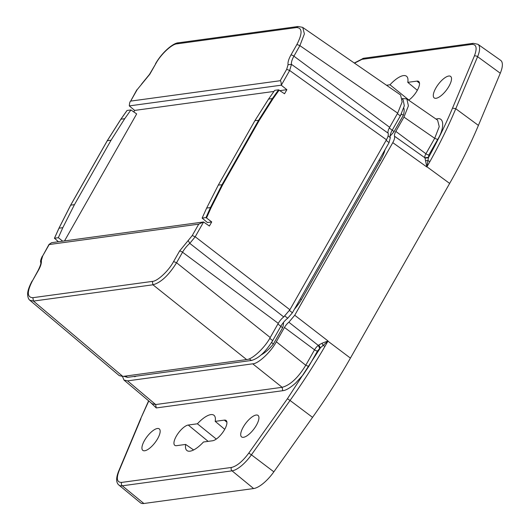 <?xml version="1.0" encoding="UTF-8"?>
<svg xmlns="http://www.w3.org/2000/svg" width="530" height="530" viewBox="0 0 530 530"><rect width="100%" height="100%" fill="white"/><g stroke="black" fill="none" stroke-linecap="round" stroke-linejoin="round"><path stroke-width="0.79" d="M435.845 88.053A13.535 4.982 127.4 0 1 450.672 76.446A13.535 4.982 127.4 0 1 446.366 90.18A13.535 4.982 127.4 0 1 434.249 97.957A13.535 4.982 127.4 0 1 435.845 88.053M408.888 100.057L389.987 84.78A22.214 8.182 127.4 0 1 406.589 76.3A22.214 8.182 127.4 0 1 407.775 82.355L416.931 81.11A12.541 4.618 127.4 0 1 418.726 81.501A12.541 4.618 127.4 0 1 417.468 90.02A12.541 4.618 127.4 0 1 408.683 100.197M407.775 82.355L417.315 90.299M386.509 85.257L389.987 84.78M144.485 440.523A13.535 4.982 -52.6 0 0 142.895 450.427A13.535 4.982 -52.6 0 0 155.012 442.649A13.535 4.982 -52.6 0 0 159.311 428.916A13.535 4.982 -52.6 0 0 144.485 440.523M243.257 427.061A13.535 4.982 -52.6 0 0 241.667 436.965A13.535 4.982 -52.6 0 0 253.784 429.194A13.535 4.982 -52.6 0 0 258.084 415.454A13.535 4.982 -52.6 0 0 243.257 427.061M215.193 421.363A22.214 8.182 -52.6 0 0 214.001 415.308A22.214 8.182 -52.6 0 0 197.405 423.788L188.249 425.033A12.541 4.618 -52.6 0 0 177.391 434.428A12.541 4.618 -52.6 0 0 174.834 445.366A12.541 4.618 -52.6 0 0 176.523 445.677L185.679 444.432A22.214 8.182 -52.6 0 0 187.05 450.626A22.214 8.182 -52.6 0 0 203.467 442.007L212.616 440.761A12.541 4.618 -52.6 0 0 223.388 431.513A12.541 4.618 -52.6 0 0 226.138 420.509A12.541 4.618 -52.6 0 0 224.342 420.118L215.193 421.363L224.733 429.307M197.405 423.788L216.3 439.065M185.679 444.432L193.616 449.977M148.791 400.978L140.463 419.15L118.634 471.216A2.484 1.332 22.7 0 1 119.091 470.779L140.92 418.707M435.951 119.018L437.19 118.846C444.312 116.984 444.571 128.253 437.661 139.496L428.883 154.945L428.412 157.735C437.734 140.748 445.776 124.192 452.534 108.08L455.767 108.743C448.572 125.895 439.946 143.517 429.903 161.604L426.935 166.711L428.412 157.735L424.994 158.119L426.869 166.996L392.783 142.649L294.733 315.244L288.863 322.227L318.298 345.414L319.729 348.402L327.904 341.207L324.943 346.375C314.396 364.527 302.762 382.561 290.049 400.468L287.419 398.745L320.392 347.885L318.835 345.003L318.298 345.414A6.055 2.226 -52.6 0 0 314.542 349.813A2.484 0.802 -150.4 0 0 317.51 350.999L319.729 348.402M473.27 43.321L363.52 58.28A2.484 2.166 82.2 0 0 362.017 59.34L471.773 44.381A2.484 2.166 82.2 0 1 473.27 43.321L477.914 44.288L500.611 60.301A24.811 9.136 127.4 0 1 500.28 73.226L478.411 125.405C470.521 144.2 460.934 163.538 449.645 183.42L350.416 358.101C339.114 377.983 326.493 397.732 312.561 417.355L273.851 471.826A24.811 9.136 127.4 0 1 253.631 488.547L143.875 503.5A24.811 9.136 127.4 0 1 140.324 502.725L118.892 485.056A23.771 8.752 127.4 0 0 122.291 485.798A2.484 2.166 -97.8 0 1 121.681 482.406C116.971 482.532 116.11 478.656 119.091 470.779M150.646 402.542L156.264 407.941L282.755 390.703C285.962 390.431 290.321 387.814 295.839 382.859L303.107 374.842L308.732 366.455L317.51 350.999M395.837 131.407A7.446 2.743 127.4 0 0 394.525 136.23L424.888 157.788A6.055 2.226 -52.6 0 1 425.915 153.76L434.693 138.31L439.238 126.63L437.608 120.158L406.854 98.931L408.411 105.861L403.959 117.103L395.837 131.407L425.915 153.76A2.484 0.802 -150.4 0 0 428.883 154.945M426.842 166.705L449.645 183.42M294.733 315.244L328.037 340.975L321.975 343.255L318.835 345.003M350.416 358.101L327.792 341.062M123.993 380.07L152.09 403.761L155.654 404.549L282.145 387.311C290.168 385.191 298.039 377.844 305.764 365.263L276.329 341.77C271.128 351.801 258.15 363.918 252.711 363.818L127.571 380.871L123.993 380.07L122.483 376.479M261.171 354.915A23.32 8.586 -52.6 0 0 273.361 344.076L282.669 327.679L280.741 326.453L271.618 342.506A23.234 8.553 127.4 0 1 271.386 342.797M390.106 136.031A23.32 8.586 -52.6 0 0 394.015 131.685L392.273 130.115L401.395 114.056L403.323 115.288A23.32 8.586 -52.6 0 0 403.787 108.034M402.33 98.494L406.854 98.931M394.525 136.23C394.91 137.714 394.327 139.854 392.783 142.649M276.329 341.77L284.458 327.46A7.446 2.743 127.4 0 1 288.863 322.227M294.402 309.242A24.811 9.136 -52.6 0 0 301.908 298.708L380.798 159.835A24.811 9.136 -52.6 0 0 385.005 149.751M271.618 342.506L273.361 344.076M282.669 327.679A23.32 8.586 -52.6 0 0 283.49 322.412M394.015 131.685L403.323 115.288M133.997 376.466A5.697 2.1 -52.6 0 0 134.07 376.519A5.697 2.1 -52.6 0 0 136.097 376.174M402.369 99.136L403.138 99.766L404.304 105.834L400.322 115.951L392.193 130.254A11.163 4.114 -52.6 0 0 390.305 137.687L389.046 142.636L292.394 312.779L287.764 318.192A11.163 4.114 -52.6 0 0 280.82 326.308L272.692 340.618C265.715 351.847 258.633 358.466 251.439 360.46L127.498 377.347L123.815 376.307M280.204 80.726L286.69 69.304L288.055 64.713C287.704 62.321 288.665 59.082 290.944 54.981A2.484 0.802 29.6 0 1 293.911 56.173L389.649 127.306L397.692 113.142L402.144 101.899L400.587 94.969L302.769 27.461L304.386 33.927L299.894 45.646L296.919 44.46C302.544 33.456 302.418 27.825 296.535 27.56L177.053 43.844C172.038 43.858 160.61 54.524 155.8 63.686L149.818 74.213L137.144 89.683L130.658 101.104L280.204 80.726C280.887 80.898 281.231 82.388 281.238 85.191L286.863 89.683L284.537 93.764L278.555 89.828L272.367 98.573L268.558 99.09L274.712 90.352L278.555 89.828M389.649 127.306A8.858 3.26 -52.6 0 0 388.139 133.182L291.48 64.368A13.276 4.889 127.4 0 1 293.911 56.173L299.894 45.646L397.692 113.142M202.135 218.102L206.647 208.078L210.456 207.561L205.984 217.578L202.135 218.102L207.389 222.534L211.722 221.944L209.403 226.025L203.533 221.977L198.73 224.15L49.184 244.529L42.691 255.944L41.333 260.541C41.684 262.926 40.724 266.173 38.445 270.267L32.462 280.794C26.838 291.798 26.97 297.429 32.853 297.688L33.463 301.08L29.865 300.265L119.257 375.637L122.841 376.439L246.609 359.572C252.041 359.671 265.02 347.554 270.227 337.524L278.27 323.36A8.858 3.26 127.4 0 1 283.749 316.94L289.89 309.752L386.456 139.761C388.053 136.846 388.616 134.653 388.139 133.182M58.413 241.753L54.497 238.222L59.002 228.198L62.812 227.675L58.34 237.698L62.692 241.17M133.792 111.936L134.653 110.419L129.293 105.901L281.238 85.191M134.653 110.419L273.944 91.438M279.979 90.617L286.863 89.683M64.514 240.925L136.667 113.917L130.917 109.948L124.729 118.694L111.055 140.211L74.452 204.646L62.812 227.675M124.729 118.694L120.919 119.21L127.068 110.472L130.917 109.948M58.34 237.698L54.497 238.222L54.603 238.54M203.533 221.977L51.589 242.68L49.018 244.423L42.691 255.944M205.984 217.578L211.722 221.944M206.647 208.078L218.333 185.036L254.937 120.608L268.558 99.09M129.293 105.901C129.499 103.065 129.956 101.468 130.658 101.104L136.82 89.855M120.919 119.21L107.292 140.722L70.689 205.156L59.002 228.198M218.333 185.036L222.686 184.765L211.073 207.753L210.456 207.561L222.096 184.526L258.7 120.091L272.367 98.573L272.937 98.852L259.289 120.33L254.937 120.608M32.853 297.688L152.335 281.404C157.35 281.39 168.778 270.724 173.588 261.562L179.571 251.035L192.238 235.565L198.73 224.15M302.557 27.328L298.072 26.5M173.588 261.562L176.563 262.748C168.772 275.269 160.895 282.616 152.945 284.796L152.335 281.404M179.571 251.035A2.484 0.802 29.6 0 1 182.539 252.227A13.276 4.889 127.4 0 1 189.793 243.369L283.749 316.94M281.291 85.231L289.665 70.49L291.48 64.368L288.055 64.713M188.177 240.527L189.793 243.369L195.212 236.758L203.586 222.017M419.495 83.21L416.931 81.11M354.49 63.163L362.017 59.34M478.411 125.405L455.767 108.743L477.596 56.677A2.484 1.332 -157.3 0 0 474.37 56.008L452.534 108.08M471.773 44.381C476.483 44.255 477.351 48.131 474.37 56.008M477.914 44.288A23.771 8.752 127.4 0 1 477.596 56.677L500.28 73.226M287.419 398.745L248.789 453.104C242.568 461.425 236.784 466.208 231.438 467.453L121.681 482.406M312.561 417.355L290.049 400.468L251.419 454.826L248.789 453.104M273.851 471.826L251.419 454.826A23.771 8.752 127.4 0 1 232.047 470.845A2.484 2.166 -97.8 0 1 231.438 467.453M253.631 488.547L232.047 470.845L122.291 485.798L143.875 503.5M224.342 420.118L226.906 422.218M188.249 425.033L208.164 441.371M429.903 161.604L428.001 160.617L425.709 160.656M321.975 343.255L323.061 345.348L324.943 346.375M437.19 118.846L436.641 119.489M403.959 117.103L434.693 138.31L437.661 139.496M428.28 157.324L424.888 157.788L424.994 158.119M308.732 366.455L305.764 365.263L314.542 349.813L284.458 327.46M252.711 363.818L282.145 387.311L282.755 390.703M156.264 407.941L155.654 404.549L127.571 380.871M400.322 115.951L397.401 113.659M111.055 140.211L107.292 140.722M70.689 205.156L74.452 204.646M290.944 54.981L296.919 44.46M222.686 184.765L259.289 120.33M206.574 217.83L211.073 207.753M272.937 98.852L279.164 90.054M137.144 89.683L141.212 84.721M149.818 74.213A2.484 0.802 -150.4 0 0 149.493 74.385L141.444 84.224M155.8 63.686L149.493 74.385M155.476 63.865C161.941 52.311 173.449 42.731 178.544 42.784L177.053 43.844M296.535 27.56L298.026 26.507L178.55 42.784M386.456 139.761L289.665 70.49L286.69 69.304M192.238 235.565L195.212 236.758L289.89 309.752M270.227 337.524L176.563 262.748L182.539 252.227L278.27 323.36M122.841 376.439L33.463 301.08L152.945 284.796L246.609 359.572M38.445 270.267A2.484 0.802 -150.4 0 0 38.12 270.439L32.462 280.794M41.333 260.541L40.724 262.39C41.214 263.211 40.346 265.894 38.12 270.439M125.67 376.048L127.498 377.347M249.179 358.856L251.439 360.46M269.763 338.319L272.692 340.618M277.899 324.015L280.82 326.308M284.829 316.052L287.764 318.192M289.453 310.481L292.394 312.779M386.125 140.344L389.046 142.636M388.092 135.865L390.305 137.687M389.285 127.975L392.193 130.254M301.351 299.662L300.344 298.781M380.255 160.795L379.242 159.901M354.279 63.017L363.52 58.28M118.634 471.216C115.911 478.027 115.997 482.638 118.892 485.056M148.612 400.832L140.476 419.124M54.431 238.261L58.943 228.231L70.622 205.19L107.226 140.761L120.853 119.243L127.008 110.498M32.145 280.966C28.03 288.539 27.659 292.427 27.633 293.719C27.567 298.94 29.952 300.384 29.865 300.258M42.373 256.123C40.797 259.309 40.247 261.396 40.724 262.383"/></g></svg>
